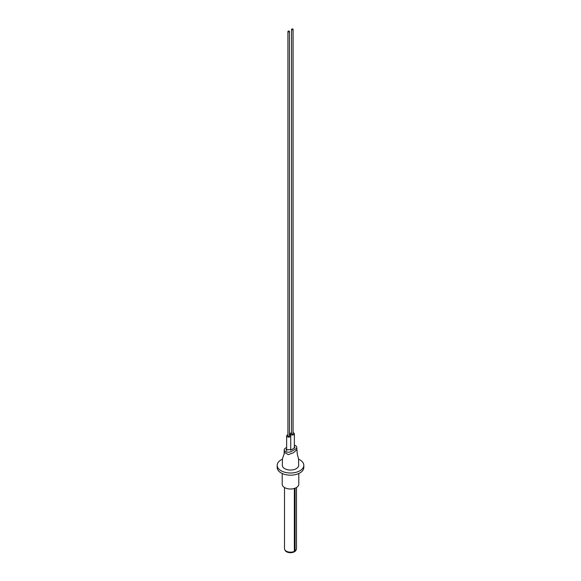 <?xml version="1.0" encoding="UTF-8"?>
<svg xmlns="http://www.w3.org/2000/svg" width="581" height="581" viewBox="0 0 581 581"><rect width="100%" height="100%" fill="white"/><g stroke="black" fill="none" stroke-linecap="round" stroke-linejoin="round"><path stroke-width="0.87" d="M294.356 488.454L294.356 551.347A5.992 3.457 180 0 1 286.266 551.144A5.992 3.457 180 0 1 284.508 548.696L284.508 487.532M294.102 551.463L294.102 551.95A5.636 3.254 180 0 1 286.513 551.754A5.636 3.254 180 0 1 284.944 549.996M296.492 487.532L296.492 548.696A5.992 3.457 180 0 1 295.083 550.926L294.102 551.841M296.056 549.996A5.636 3.254 180 0 1 294.828 551.529M294.734 488.33L294.734 551.478M295.083 488.207L295.083 550.926M282.46 459.186A13.319 7.691 0 0 0 277.181 465.316A13.319 7.691 0 0 0 281.081 470.748A13.319 7.691 0 0 0 295.598 472.418A13.319 7.691 0 0 0 303.819 465.316A13.319 7.691 0 0 0 299.919 459.876A13.319 7.691 0 0 0 298.54 459.186M277.181 465.316L277.181 467.487A13.319 7.691 0 0 0 281.081 472.927A13.319 7.691 0 0 0 295.598 474.59A13.319 7.691 0 0 0 303.819 467.487L303.819 465.316M282.206 473.5L282.206 484.213A8.294 4.793 0 0 0 284.632 487.604A8.294 4.793 0 0 0 293.674 488.643A8.294 4.793 0 0 0 298.794 484.213L298.794 473.5M287.922 434.82A2.048 1.184 0 0 0 286.644 435.917A2.048 1.184 0 0 0 287.239 436.752A2.048 1.184 0 0 0 289.476 437.006A2.048 1.184 0 0 0 290.74 435.917A2.048 1.184 0 0 0 290.137 435.082A2.048 1.184 0 0 0 289.454 434.82M286.644 448.975L286.077 449.825L292.09 449.505L294.923 447.319L294.356 446.469M283.971 454.415L282.468 458.67L282.308 465.243A8.192 4.728 0 0 0 287.312 469.673A8.192 4.728 0 0 0 296.295 468.656A8.192 4.728 0 0 0 298.692 465.243L298.532 458.765L297.269 454.051L296.768 447.305A4.096 2.368 0 0 0 294.356 445.177M286.644 447.472L285.431 448.169A4.096 2.368 0 0 0 284.232 449.817L284.182 452.236L288.285 454.647L293.398 452.766L296.818 449.716M284.232 449.817A4.096 2.368 0 0 0 286.738 452.018A4.096 2.368 0 0 0 291.226 451.517L295.569 449.004A4.096 2.368 0 0 0 296.768 447.305M288.147 31.766A0.77 0.443 0 0 0 289.229 31.142A0.77 0.443 0 0 0 288.147 31.766M287.922 31.454L287.922 435.917A0.77 0.443 0 0 0 289.454 435.917L289.454 31.454M291.546 432.729A2.048 1.184 0 0 0 290.26 433.825A2.048 1.184 0 0 0 290.863 434.661A2.048 1.184 0 0 0 293.093 434.915A2.048 1.184 0 0 0 294.356 433.825A2.048 1.184 0 0 0 293.761 432.99A2.048 1.184 0 0 0 293.078 432.729M291.771 29.675A0.77 0.443 0 0 0 292.853 29.05A0.77 0.443 0 0 0 291.771 29.675M291.546 29.362L291.546 433.825A0.77 0.443 0 0 0 293.078 433.825L293.078 29.362M290.74 435.917L290.74 450.29M286.644 435.917L286.644 450.703M284.182 452.221L284.116 454.378M294.356 433.825L294.356 448.198M290.26 433.825L290.26 435.154"/></g></svg>
